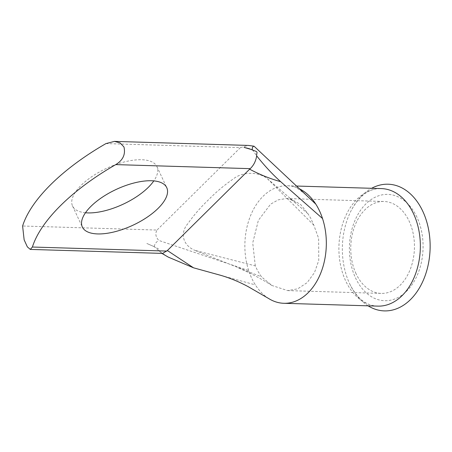 <?xml version="1.0" encoding="UTF-8"?>
<svg xmlns="http://www.w3.org/2000/svg" width="452" height="452" viewBox="0 0 452 452"><rect width="100%" height="100%" fill="white"/><g stroke="black" fill="none" stroke-linecap="round" stroke-linejoin="round"><path stroke-width="0.34" stroke-dasharray="2.26 1.69" d="M416.947 217.186A53.183 36.827 -88.3 0 0 365.883 203.908A53.183 36.827 -88.3 0 0 355.526 277.923A53.183 36.827 -88.3 0 0 406.591 291.201A53.183 36.827 -88.3 0 0 416.947 217.186M356.046 273.703A45.985 31.838 91.7 0 1 354.871 225.734A45.985 31.838 91.7 0 1 383.985 201.485A45.985 31.838 91.7 0 1 409.156 221.192A45.985 31.838 91.7 0 1 410.331 269.16A45.985 31.838 91.7 0 1 381.217 293.41A45.985 31.838 91.7 0 1 356.046 273.703M85.473 212.762A46.567 19.758 -25 0 1 72.54 205.999A46.567 19.758 -25 0 1 92.423 176.252A46.567 19.758 -25 0 1 141.634 159.731A46.567 19.758 -25 0 1 156.951 166.641A46.567 19.758 -25 0 1 153.816 180.896M377.855 306.123A58.788 40.708 91.7 0 1 373.798 305.705A58.788 40.708 91.7 0 1 372.685 305.484A58.788 40.708 91.7 0 1 345.678 280.924A58.788 40.708 91.7 0 1 376.194 188.919A58.788 40.708 91.7 0 1 381.398 188.591M268.703 298.546A58.788 40.708 91.7 0 1 255.38 284.907A58.788 40.708 91.7 0 1 251.645 278.093A58.788 40.708 91.7 0 1 248.673 270.533L158.759 240.43C155.612 236.876 155.036 233.418 157.025 230.057L22.6 226.011M255.29 265.889L252.73 242.916L258.369 220.339L270.618 204.14L278.274 199.84L286.274 198.541L291.839 199.479L300.738 204.615L307.993 213.773L310.727 218.226L313.795 225.13L318.632 238.357L318.762 260.431L314.49 272.59L307.162 282.63L297.732 288.828L287.675 290.591L271.951 285.494L261.482 276.861L257.617 270.742L255.29 265.889L194.767 250.329L261.482 276.861M105.96 143.589L240.379 147.635L248.476 145.425M168.246 257.092L159.822 251.617L154.398 246.758L158.799 249.086L159.822 251.617L161.172 252.956L162.692 253.402M154.398 246.758L146.849 243.47L154.398 246.758M252.431 149.821L256.674 155.85M154.211 246.487C154.793 243.86 156.307 241.843 158.759 240.43M313.795 225.13L267.313 178.596C256.973 170.76 241.136 172.268 232.865 179.263C223.943 185.427 215.79 192.303 208.412 199.886C200.643 207.282 193.738 215.282 187.693 223.887C180.438 232.198 181.862 244.769 194.767 250.329M307.993 213.773L267.313 178.596M240.379 147.635L157.025 230.057M220.938 275.387L255.374 284.907M248.673 270.533A58.788 40.708 91.7 0 1 287.365 185.761A58.788 40.708 91.7 0 1 295.286 187.139A58.788 40.708 91.7 0 1 299.501 188.84M368.092 305.829A63.376 43.878 91.7 0 1 349.729 283.924A63.376 43.878 91.7 0 1 351.984 209.056A63.376 43.878 91.7 0 1 371.629 188.298M72.54 205.999L82.343 227.017M286.274 198.541L383.985 201.485M238.447 267.946C250.481 273.149 261.646 278.997 271.951 285.494M295.653 202.824L289.625 198.71L291.839 199.479M287.675 290.596L381.217 293.41M305.495 194.467C298.151 188.699 294.472 186.162 294.45 186.851L295.286 187.139M287.365 185.761L296.512 186.038M349.729 283.924C355.944 296.376 363.6 303.563 372.685 305.484M351.984 209.056C358.933 197.004 367.001 190.292 376.194 188.919M156.951 166.641L166.748 187.659M161.172 252.956L161.878 253.38"/><path stroke-width="0.68" d="M151.437 180.749A46.567 19.758 155 0 0 102.225 197.27A46.567 19.758 155 0 0 82.343 227.017A46.567 19.758 155 0 0 97.655 233.927A46.567 19.758 155 0 0 146.866 217.406A46.567 19.758 155 0 0 166.748 187.659A46.567 19.758 155 0 0 151.437 180.749M153.816 180.896A46.567 19.758 -25 0 1 87.857 212.909A46.567 19.758 -25 0 1 85.473 212.762M371.629 188.298A63.376 43.878 91.7 0 1 378.217 185.54A63.376 43.878 91.7 0 1 429.4 234.571A63.376 43.878 91.7 0 1 394.257 309.569A63.376 43.878 91.7 0 1 368.092 305.829M296.512 186.038L381.398 188.591A58.788 40.708 91.7 0 1 385.454 189.009A58.788 40.708 91.7 0 1 413.574 213.79A58.788 40.708 91.7 0 1 415.083 275.115A58.788 40.708 91.7 0 1 377.855 306.123L283.828 303.292A58.788 40.708 91.7 0 1 268.703 298.546L248.097 286.624C239.255 281.862 230.198 278.116 220.938 275.387L193.541 267.816L168.246 257.092L161.878 253.38M299.501 188.84A58.788 40.708 91.7 0 1 315.812 204.146A58.788 40.708 91.7 0 1 319.547 210.96A58.788 40.708 91.7 0 1 322.519 218.519A58.788 40.708 91.7 0 1 283.828 303.292M123.944 146.957L120.062 142.872L114.435 141.391L105.96 143.589A150.064 63.675 -25 0 0 22.6 226.011L24.142 239.842L27.346 246.865L30.307 249.419L32.403 247.029A150.064 63.675 -25 0 1 115.763 164.607C122.984 160.206 125.712 154.324 123.944 146.957M256.674 155.85C264.522 165.754 272.516 174.359 280.664 181.67C270.019 178.715 259.68 174.557 249.64 169.195L250.227 168.652C253.713 165.319 255.86 161.053 256.674 155.85C256.335 152.629 258.544 152.183 254.888 150.917L249.108 148.668L244.029 147.38L252.431 149.821M114.435 141.391L248.476 145.431L254.047 146.205C252.77 146.465 252.165 147.578 252.239 149.555M30.307 249.419L162.692 253.402L167.37 250.538L193.541 267.816M249.64 169.195L167.37 250.538M322.519 218.519L280.664 181.67M315.812 204.14L254.047 146.205M250.227 168.652L115.763 164.607M32.403 247.029L166.867 251.08"/></g></svg>
